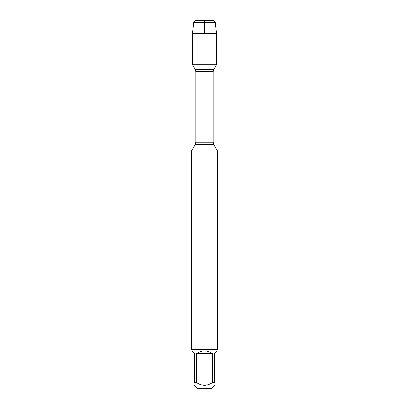 <?xml version="1.0" encoding="UTF-8"?>
<svg xmlns="http://www.w3.org/2000/svg" width="409" height="409" viewBox="0 0 409 409"><rect width="100%" height="100%" fill="white"/><g stroke="black" fill="none" stroke-linecap="round" stroke-linejoin="round"><path stroke-width="0.61" d="M204.5 33.282L204.5 20.45L195.722 20.45L193.692 22.48L192.47 33.282L192.47 64.786L195.129 69.387L195.758 71.723L195.758 142.286L195.129 144.622L213.871 144.622L217.624 151.126L191.376 151.126L191.376 349.521L217.624 349.521L217.624 151.126M192.47 64.786L216.53 64.786L192.47 64.786M214.418 385.401L211.269 388.55L197.731 388.55L194.582 385.401M212.271 353.55C207.092 350.007 201.908 350.007 196.729 353.55L212.271 353.55L212.271 382.717C207.092 386.168 201.908 386.168 196.729 382.717L194.582 382.717C194.582 386.168 194.582 386.168 194.582 382.717L194.582 353.55L191.898 350.866L191.898 350.048L217.102 350.048L217.102 350.866L214.418 353.55L214.418 382.717C214.418 386.168 214.418 386.168 214.418 382.717L212.271 382.717M196.729 353.55L196.729 382.717M217.102 350.048L217.624 349.521M193.692 22.48L195.722 20.45L213.278 20.45L215.308 22.48L193.692 22.48L192.47 33.282L216.53 33.282L216.53 64.786L213.871 69.387L195.129 69.387M215.308 22.48L216.53 33.282M192.47 33.282L192.47 64.786L204.5 64.786M195.758 142.286L213.242 142.286L213.242 71.723L195.758 71.723M195.129 144.622L191.376 151.126M213.242 71.723L213.871 69.387M213.871 144.622L213.242 142.286M191.898 350.048L191.376 349.521"/></g></svg>
